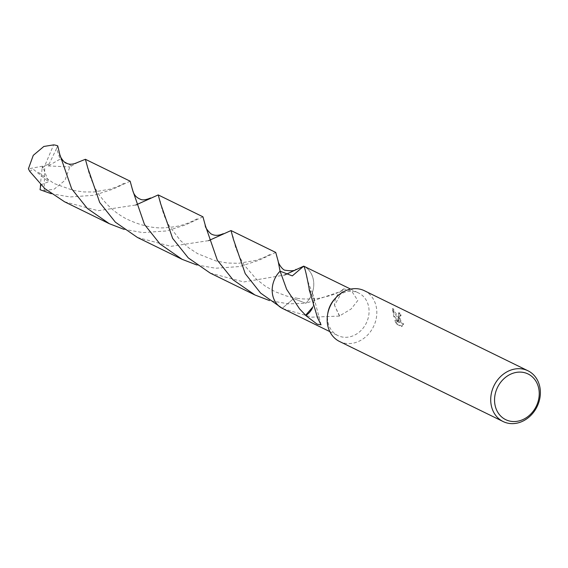 <?xml version="1.0" encoding="UTF-8"?>
<svg xmlns="http://www.w3.org/2000/svg" width="568" height="568" viewBox="0 0 568 568"><rect width="100%" height="100%" fill="white"/><g stroke="black" fill="none" stroke-linecap="round" stroke-linejoin="round"><path stroke-width="0.43" stroke-dasharray="2.84 2.13" d="M364.415 290.731A28.258 23.941 -63.9 0 1 376.044 305.875A28.258 23.941 -63.9 0 1 366.999 335.652A28.258 23.941 -63.9 0 1 339.565 341.496M334.808 298.86A23.671 20.05 -63.9 0 1 358.685 293.038A23.671 20.05 -63.9 0 1 368.426 305.719A23.671 20.05 -63.9 0 1 360.85 330.661A23.671 20.05 -63.9 0 1 337.875 335.56A23.671 20.05 -63.9 0 1 328.134 322.873A23.671 20.05 -63.9 0 1 327.828 313.131M398.53 316.88L399.325 320.309L397.891 316.561L392.992 308.481L394.377 316.341L399.808 322.283L395.491 320.174L396.904 323.753L402.229 326.359L403.734 323.767L402.797 323.76L401.959 323.022L400.554 320.125L399.957 317.576L400.291 315.439L401.115 315.503A28.258 23.941 116.1 0 0 400.007 313.018L398.814 312.826L398.53 316.88M280.088 271.192L292.328 275.892L303.717 266.144A23.671 20.05 -63.9 0 1 313.124 278.654A23.671 20.05 -63.9 0 1 313.621 287.032A23.671 20.05 -63.9 0 1 305.868 303.284L293.635 298.583L282.239 308.325L293.635 298.576L305.868 303.284L288.473 303.859L269.58 300.6M303.752 266.158A23.671 20.05 -63.9 0 1 313.124 278.654A23.671 20.05 -63.9 0 1 313.621 287.032A23.671 20.05 -63.9 0 1 305.868 303.284L339.877 291.753L343.051 289.914A23.671 20.05 -63.9 0 0 342.923 289.652A15.776 13.369 116.1 0 0 340.8 291.206A15.776 13.369 116.1 0 0 334.516 305.357L343.051 289.914M282.999 308.701L311.775 317.164L339.451 316.092A23.671 20.05 116.1 0 0 339.607 315.886L351.145 308.978L357.804 300.522L351.585 290.993L343.725 288.835L342.923 289.652M403.124 324.03L401.597 326.628L396.272 324.023L394.881 320.437L399.197 322.546L393.78 316.596L392.367 308.751L398.722 320.565L398.196 313.089L399.389 313.287A27.555 23.345 -63.9 0 1 400.511 315.765L399.68 315.694L399.297 317.221L400.575 321.999L402.187 324.023L403.734 323.767M400.511 315.765L401.115 315.503M396.272 324.023L396.904 323.76M401.597 326.628L402.229 326.359M399.389 313.287L400.007 313.018M398.722 320.565L399.325 320.309M394.881 320.437L395.491 320.174M399.197 322.546L399.808 322.283M393.78 316.596L394.377 316.341M392.367 308.751L392.992 308.481M312.627 307.515A15.776 13.369 116.1 0 0 314.168 299.812L312.556 307.331M309.091 289.282L313.245 294.962L314.175 299.833L309.248 289.076M339.451 316.092L334.516 305.357M339.607 315.886L334.524 305.335M130.15 181.192L112.812 189.201L93.905 195.3L70.056 196.961L51.163 193.695M40.193 186.574L42.146 168.093L44.78 165.764L44.141 190.671A23.671 20.05 -63.9 0 1 40.044 189.698M44.141 190.671L54.159 189.179L64.922 180.383L69.828 166.942L77.617 162.42M137.406 237.445L170.94 246.334L208.69 240.626M275.75 252.448L258.532 260.414L239.625 266.555L215.67 268.224L196.784 264.965M64.589 201.803L98.122 210.7L135.873 204.998M202.954 216.813L185.587 224.857L166.708 230.935L142.873 232.596L123.98 229.337M210.203 273.08L243.729 281.962L284.582 275.033M303.823 266.186A23.678 20.057 -63.9 0 1 305.868 303.284M40.825 184.841L48.571 181.746L33.121 169.101L29.742 171.38M42.146 168.093L42.55 166.175L48.571 181.746M57.737 145.848L56.573 148.475L60.102 159.132L71.334 165.778M56.573 148.475L48.188 165.92L60.102 159.132M48.188 165.92L69.828 166.942M42.55 166.175L28.4 168.824M42.181 168.107L44.78 165.764L53.64 144.875M48.848 164.131L44.78 165.764L48.876 164.145M329.838 331.62L337.875 335.56M400.355 315.403L399.751 315.659M398.814 312.826L398.196 313.089M403.642 323.817L403.031 324.072M321.048 324.818L313.245 294.962M312.684 293.351C308.325 283.567 306.024 276.431 305.783 271.944M350.648 289.105L358.685 293.038M343.079 289.9C333.586 294.685 334.417 294.749 320.586 297.93C315.183 299.123 302.822 299.379 297.859 298.392M343.725 288.835L340.8 291.206M124.307 183.223L118.187 186.269L110.54 189.037L93.997 191.977L83.943 191.941L73.513 190.486L54.003 183.485L36.849 171.266M269.906 254.514L263.829 257.51L255.785 260.414L238.581 263.296L227.555 263.041L216.408 261.117L197.742 253.733L188.754 247.861L180.283 240.378L169.129 225.773L164.784 217.061L161.894 208.811L160.176 200.852M197.195 218.815C185.36 225.056 177.401 226.746 166.736 227.619C154.744 228.904 141.191 225.943 126.075 218.723C116.227 213.419 107.842 206.212 100.934 197.096C95.055 190.642 87.387 171.458 87.387 165.231M297.873 298.392L286.719 296.084L274.94 291.632L265.526 286.308L256.459 279.264L244.141 264.944L239.178 256.211L235.486 247.03L232.972 236.366"/><path stroke-width="0.85" d="M503.12 421.541L339.565 341.496A28.258 23.941 -63.9 0 1 327.935 326.359A28.258 23.941 -63.9 0 1 327.566 314.722A28.258 23.941 -63.9 0 1 335.908 297.682A28.258 23.941 -63.9 0 1 364.415 290.731L527.97 370.776A28.258 23.941 -63.9 0 1 539.6 385.92A28.258 23.941 -63.9 0 1 530.555 415.698A28.258 23.941 -63.9 0 1 503.12 421.541A28.258 23.941 -63.9 0 1 491.49 406.404A28.258 23.941 -63.9 0 1 500.536 376.62A28.258 23.941 -63.9 0 1 527.97 370.776M538.542 387.603A25.432 21.549 -63.9 0 1 522.446 419.773A25.432 21.549 -63.9 0 1 495.246 406.035A25.432 21.549 -63.9 0 1 511.342 373.872A25.432 21.549 -63.9 0 1 538.542 387.603M208.69 240.626L231.02 230.551L233.391 239.242L245.227 273.641L260.613 293.081L282.239 308.325A23.671 20.05 -63.9 0 1 272.825 295.807A23.671 20.05 -63.9 0 1 280.088 271.184L292.321 275.885L303.717 266.136L350.648 289.105M284.582 275.033L303.717 266.136C304.76 267.223 306.606 274.869 309.248 289.076A23.671 20.05 116.1 0 0 309.091 289.282L317.512 317.675L321.048 324.818L317.107 324.158L305.761 315.517A23.671 20.05 -63.9 0 1 305.634 315.247L299.584 308.9L286.648 289.318L280.088 271.184A23.678 20.057 -63.9 0 0 282.232 308.332L282.246 308.325A23.671 20.05 -63.9 0 1 272.832 295.807A23.671 20.05 -63.9 0 1 280.088 271.177L278.135 261.138L275.75 252.448L231.02 230.551M282.246 308.325L329.838 331.62M305.761 315.517A15.776 13.369 116.1 0 0 312.627 307.515M312.556 307.331L305.634 315.247M327.566 314.722L327.828 313.131A23.671 20.05 -63.9 0 1 334.808 298.86L335.908 297.682M51.163 193.695L40.044 189.698L40.825 184.841M132.543 189.882L130.15 181.192L85.399 159.288L87.791 167.986L99.719 202.528L115.368 222.166L137.406 237.445L182.136 259.342L160.006 243.963L144.478 224.466L132.543 189.882M77.617 162.42L85.399 159.288M196.784 264.965L182.136 259.342M59.725 154.248L57.737 145.848A23.671 20.05 -63.9 0 0 53.64 144.875L43.828 146.466L33.264 155.355L28.4 168.824L29.742 171.38L44.751 188.526L64.589 201.803L109.34 223.714L87.358 208.484L71.703 188.881L59.725 154.248M123.98 229.337L109.34 223.714M205.332 225.51L202.954 216.813L158.216 194.923L160.602 203.621L172.615 238.326L188.271 257.893L210.203 273.08L254.94 294.977L232.958 279.733L217.331 260.194L205.332 225.51M135.873 204.998L158.216 194.923M269.58 300.6L254.94 294.977M150.584 197.976C145.77 200 142.305 200.39 140.189 199.134C135.993 197.494 133.416 194.206 132.451 189.265M296.006 269.339C294.913 270.865 291.363 271.163 285.363 270.24C283.006 270.546 278.064 263.751 278.029 260.378M77.667 162.391C73.137 164.471 69.516 164.77 66.811 163.286C64.617 163.705 59.2 156.101 59.612 153.495M223.245 233.696C218.346 235.89 214.157 235.869 210.692 233.647C206.752 229.735 204.934 226.831 205.247 224.935"/></g></svg>
